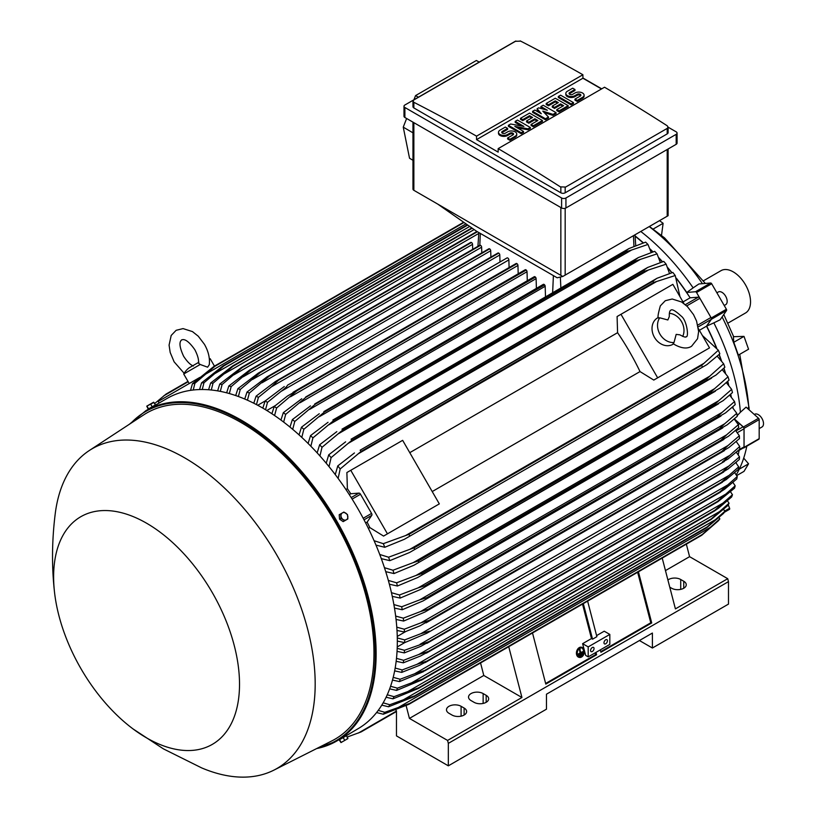 <?xml version="1.0" encoding="UTF-8"?>
<svg xmlns="http://www.w3.org/2000/svg" width="818" height="818" viewBox="0 0 818 818"><rect width="100%" height="100%" fill="white"/><g stroke="black" fill="none" stroke-linecap="round" stroke-linejoin="round"><path stroke-width="1.23" d="M667.856 319.971L669.318 316.546C669.175 312.813 669.666 310.717 670.791 310.247L670.791 310.247C671.936 308.815 675.402 310.768 681.19 316.096C687.1 320.319 689.032 337.998 686.077 336.719L686.077 336.719C685.852 337.578 683.787 336.955 679.881 334.838L676.179 334.388L674.001 342.507A15.286 12.485 -120 0 1 659.952 334.153A15.286 12.485 -120 0 1 659.737 317.803L667.856 319.971M669.349 313.314A15.286 12.485 -120 0 1 681.568 321.668A15.286 12.485 -120 0 1 682.693 336.433M673.633 343.908L672.897 344.327A15.286 12.485 -120 0 1 654.451 337.333A15.286 12.485 -120 0 1 657.611 317.854L658.347 317.425M674.001 342.507L673.122 343.54L675.177 344.92C682.007 348.499 687.468 348.938 691.578 346.249L697.57 338.713L698.633 331.494L696.558 321.045L693.5 314.572L687.417 306.607L681.619 301.995L672.212 299.01L665.29 300.717L660.351 305.85C658.142 313.591 657.498 317.66 658.408 318.049L659.737 317.803M620.974 314.296L657.662 377.834L653.776 380.073L640.024 371.576A173.027 99.898 -120 0 0 617.58 332.691L617.089 316.535L672.856 284.347L683.971 303.59M698.419 328.631L709.533 347.885L657.662 377.834M640.024 371.576L432.221 491.557M409.767 452.671L617.58 332.691M435.452 506.127L383.57 536.076L369.818 527.579A173.027 99.898 -120 0 0 367.129 522.129L371.781 515.35A1.83 1.063 -120 0 0 371.576 513.428L360.503 494.256A1.83 1.063 -120 0 0 358.938 493.111L350.748 493.755A173.027 99.898 -120 0 0 347.374 488.694L346.883 472.538L350.769 470.299L387.456 533.837L383.57 536.076M350.769 470.299L402.65 440.34L439.327 503.888L387.456 533.837M705.658 350.124L653.776 380.073M699.39 330.298L706.507 326.188L711.159 319.409A1.83 1.063 -120 0 0 710.954 317.486L697.774 325.094M683.01 301.924L690.126 297.813L698.316 297.179A1.83 1.063 -120 0 1 699.881 298.314L710.954 317.486M733.081 408.192A173.334 100.072 -120 0 0 732.877 406.71M731.272 396.975A173.334 100.072 -120 0 0 730.73 394.153M728.777 385.37A173.334 100.072 -120 0 0 727.754 381.3M725.556 373.356A173.334 100.072 -120 0 0 723.93 368.09M721.527 360.881A173.334 100.072 -120 0 0 719.186 354.47M716.599 347.865A173.334 100.072 -120 0 0 706.67 326.106L711.394 319.276L726.527 310.533A1.227 0.706 -120 0 0 726.394 309.255L711.68 283.764A1.227 0.706 -120 0 0 710.637 283.008L698.92 283.958L693.143 287.864A170.584 98.487 -120 0 0 640.821 231.494M676.404 278.243A173.334 100.072 -120 0 1 686.762 292.455L695.505 291.74A1.227 0.706 60 0 1 696.547 292.496L711.261 317.987A1.227 0.706 60 0 1 711.394 319.276M671.977 272.691A173.334 100.072 -120 0 0 667.59 267.466M662.549 261.77A173.334 100.072 -120 0 0 658.797 257.731M653.02 251.852A173.334 100.072 -120 0 0 650.003 248.928M643.367 242.854A173.334 100.072 -120 0 0 635.105 235.921M743.276 447.937L743.409 447.967A1.227 0.706 60 0 0 743.797 447.937L758.93 439.194A1.227 0.706 -120 0 0 759.186 438.642L759.186 419.603A1.227 0.706 -120 0 0 758.542 418.264L746.088 407.139L740.413 412.252A170.584 98.487 -120 0 0 713.848 322.865L706.67 326.106M734.339 418.898L743.409 426.996A1.227 0.706 60 0 1 744.053 428.335L744.053 447.374A1.227 0.706 60 0 1 743.797 447.937M737.151 451.475L743.654 447.722A1.83 1.063 -120 0 0 744.032 446.884L744.032 428.806A1.83 1.063 -120 0 0 743.071 426.802L735.944 430.912M635.116 236.187A173.027 99.898 60 0 1 643.153 242.926M650.157 249.337A173.027 99.898 60 0 1 652.815 251.913M658.971 258.181A173.027 99.898 60 0 1 662.355 261.832M667.785 267.967A173.027 99.898 60 0 1 671.783 272.752M676.619 278.815A173.027 99.898 60 0 1 690.126 297.813M706.507 326.188A173.027 99.898 60 0 1 716.2 347.384M719.042 354.603A173.027 99.898 60 0 1 721.179 360.462M723.787 368.233A173.027 99.898 60 0 1 725.249 372.988M727.601 381.444A173.027 99.898 60 0 1 728.501 385.043M730.556 394.307A173.027 99.898 60 0 1 731.016 396.679M732.693 406.863A173.027 99.898 60 0 1 732.846 407.916M734.288 418.939L743.071 426.802M739.728 446.485L722.222 462.19L727.979 459.021L739.728 449.184A195.645 112.956 -120 0 0 739.728 447.835A195.645 112.956 -120 0 0 739.728 446.485L736.21 441.475M728.787 455.902L420.8 633.715L429.532 631.169L426.771 633.285L404.665 642.631L397.323 641.077M397.292 637.938L404.665 639.921A195.645 112.956 60 0 1 404.675 641.281A195.645 112.956 60 0 1 404.665 642.631M404.665 639.921L420.8 633.715M737.151 415.677L740.413 412.252M705.341 283.437L664.553 237.895L649.461 226.514M744.002 336.382L748.562 349.214L738.357 355.114L733.797 342.272L744.002 336.382L733.654 336.689L723.787 314.501M733.726 342.537L733.398 336.106M702.427 283.672A168.14 97.076 -120 0 0 649.267 226.627M747.427 408.335L748.777 407.497A168.14 97.076 -120 0 0 722.11 316.924M748.777 407.497L749.176 409.9M736.22 474.839A168.14 97.076 -120 0 0 746.793 446.209M754.298 414.481L754.656 414.276A7.342 4.233 60 0 1 760.3 416.239A7.342 4.233 60 0 1 763.511 423.632A7.342 4.233 60 0 1 761.987 426.986L759.186 428.601M727.938 323.141L745.474 313.018A24.458 14.121 -120 0 0 749.216 293.417A24.458 14.121 -120 0 0 733.245 271.873A24.458 14.121 -120 0 0 721.016 270.656L703.48 280.779M652.907 229.204L663.112 223.304L661.517 235.328M663.112 223.304L659.564 220.676M736.701 475.585L744.002 471.373L748.562 463.806L743.705 458.1M748.562 463.806L739.267 469.164M736.139 463.049A170.584 98.487 -120 0 0 736.435 462.047M738.235 454.788A170.584 98.487 -120 0 0 739.094 450.35M724.227 512.375L729.451 509.358A1.227 0.706 -120 0 0 729.584 508.223L728.286 504.849M713.848 322.865L720.126 319.787L726.527 310.533M716.895 292.803L718.306 291.985A7.342 4.233 60 0 1 725.648 296.218A7.342 4.233 60 0 1 725.648 304.695L724.237 305.513M686.762 292.455L693.143 287.864M509.093 267.558L508.868 259.889A1.524 0.879 -120 0 0 507.784 258.018A1.524 0.879 -120 0 0 507.017 257.936L287.517 385.186C286.975 386.525 284.787 388.622 280.942 391.474L267.496 402.344L265.533 409.726M508.868 259.889L280.942 391.474M262.823 408.121L265.155 400.984L284.296 386.525M265.155 400.984A195.645 112.956 60 0 1 266.331 401.658A195.645 112.956 60 0 1 267.496 402.344M266.811 410.513L275.308 405.605M271.873 413.734L274.234 406.485L287.445 396.045L296.597 390.759A200.85 115.962 60 0 1 296.729 390.851L276.586 408.018L274.582 415.544M518.193 273.795L517.947 265.461A1.524 0.879 -120 0 0 517.007 263.682A200.85 115.962 -120 0 0 516.864 263.59A1.524 0.879 -120 0 0 516.097 263.519L293.018 392.303M516.864 263.59L296.597 390.759M517.007 263.682L296.729 390.851M274.234 406.485A195.645 112.956 60 0 1 276.586 408.018M517.947 265.461L290.482 396.791M257.711 405.268L265.226 400.932M499.992 261.995L499.788 254.981L271.443 386.812L258.416 397.354L256.474 404.613M499.788 254.981A1.524 0.879 -120 0 0 498.704 253.11L278.437 380.278L271.443 386.812M498.704 253.11A200.85 115.962 -120 0 0 498.571 253.038A1.524 0.879 -120 0 0 497.937 253.028L275.594 381.403L498.571 253.038M253.774 403.223L256.075 396.178L275.594 381.403M256.075 396.178A195.645 112.956 60 0 1 258.416 397.354M489.348 248.754A1.524 0.879 -120 0 0 488.867 248.795L266.903 376.945L489.348 248.754A200.85 115.962 -120 0 1 489.624 248.876L269.357 376.045L249.337 393.059L247.425 400.196M490.902 257.097L490.708 250.748A1.524 0.879 -120 0 0 489.624 248.876M244.735 399.031L246.995 392.067L266.903 376.945M246.995 392.067A195.645 112.956 60 0 1 249.337 393.059M490.708 250.748L261.975 382.804M481.802 252.874L481.628 247.2A1.524 0.879 -120 0 0 480.544 245.328A200.85 115.962 -120 0 0 480.135 245.185A1.524 0.879 -120 0 0 479.788 245.257A1.524 0.879 -120 0 0 479.553 245.533M235.686 395.554L237.905 388.662L258.222 373.172L480.135 245.185M259.868 372.364A200.85 115.962 60 0 1 260.277 372.507L240.257 389.47L238.386 396.505M480.544 245.328L260.277 372.507M237.905 388.662A195.645 112.956 60 0 1 240.257 389.47M481.628 247.2L252.547 379.47M472.702 249.347L472.548 244.367A1.524 0.879 -120 0 0 471.465 242.496A200.85 115.962 -120 0 0 470.933 242.353A1.524 0.879 -120 0 0 470.708 242.425A1.524 0.879 -120 0 0 470.534 242.588M226.647 392.824L228.825 385.994L249.562 370.094L470.933 242.353M250.656 369.521A200.85 115.962 60 0 1 251.198 369.675L231.177 386.607L229.337 393.55M471.465 242.496L251.198 369.675M228.825 385.994A195.645 112.956 60 0 1 231.177 386.607M472.548 244.367L243.14 376.822M217.619 390.871L219.735 384.092L241.463 367.456L476.976 231.484M476.955 231.484L241.463 367.456A200.85 115.962 60 0 1 242.118 367.579L222.097 384.511L220.308 391.372M477.405 231.739L242.118 367.579M219.735 384.092A195.645 112.956 60 0 1 222.097 384.511M478.765 233.447L233.764 374.9M208.59 389.757L210.655 383.018L232.271 366.208L471.792 227.915M232.271 366.208A200.85 115.962 60 0 1 233.038 366.28L213.017 383.223L211.279 390.002M472.201 228.202L233.038 366.28M210.655 383.018A195.645 112.956 60 0 1 213.017 383.223M474.154 229.572L224.429 373.744M199.561 389.552L201.565 382.855L223.089 365.83L467.354 224.807M223.089 365.83A200.85 115.962 60 0 1 223.958 365.83L203.948 382.804L202.261 389.511M467.743 225.083L223.958 365.83M201.565 382.855A195.645 112.956 60 0 1 203.948 382.804M469.696 226.453L215.124 373.427M190.543 390.36L192.475 383.683L213.927 366.433L463.673 222.24M213.927 366.433A200.85 115.962 60 0 1 214.878 366.321L194.868 383.366L193.252 390.002M464.021 222.486L214.878 366.321M192.475 383.683A195.645 112.956 60 0 1 194.868 383.366M465.974 223.846L205.86 374.02M159.091 403.049L158.171 401.464L194.858 380.288L195.369 381.178M199.827 377.415L194.858 380.288M193.437 365.983C190.512 365.002 187.25 361.791 183.651 356.321C176.79 341.607 181.668 340.411 181.637 339.838C182.117 340.145 185.584 336.525 194.909 349.828C197.844 355.666 198.999 360.104 198.385 363.12L200.195 364.491L207.619 367.19L209.275 364.716C210.011 358.079 208.396 351.27 204.439 344.327L198.263 336.208L192.465 331.597L183.058 328.601L176.136 330.308L171.197 335.452L169.081 345.094L170.175 352.425L174.122 361.832L184.122 373.243M200.195 364.491L183.713 374.01L189.224 383.54M209.326 358.693L210.195 358.724L209.377 359.194M562.784 276.474L557.181 277.793L476.546 231.238L437.64 204.04L562.784 276.474L668.101 215.686L668.101 148.978M412.967 122.148L412.967 189.06A3.057 1.769 0 0 0 413.857 190.308L437.64 204.04M418.387 97.219L415.554 95.604L476.373 60.491L479.225 62.086M406.628 118.487L403.254 127.138L409.532 158.242L412.967 160.297M415.554 95.604L413.918 99.796M403.254 127.138L412.967 132.833M403.99 106.248L403.99 116.238A3.057 1.769 0 0 0 404.89 117.485L561.608 207.966A3.057 1.769 0 0 0 565.933 207.966L676.179 144.316A3.057 1.769 0 0 0 677.069 143.068L677.069 133.089A3.057 1.769 180 0 1 676.179 134.336L565.933 197.987A3.057 1.769 180 0 1 561.608 197.987L404.89 107.506A3.057 1.769 180 0 1 403.99 106.248A3.057 1.769 180 0 1 404.89 105.001L515.135 41.36A3.057 1.769 180 0 1 515.913 41.033L413.857 99.949L412.967 101.156L413.857 102.301A1834.222 1058.993 -120 0 1 476.546 136.146L582.907 74.745L582.907 78.231L601.496 88.968M668.101 127.179L676.179 131.841A3.057 1.769 180 0 1 677.069 133.089M582.907 77.986L601.711 88.845M667.202 133.896A3.057 1.769 0 0 0 668.101 132.649L668.101 127.117L667.202 128.406L565.177 187.312L565.177 192.803L667.202 133.896L667.202 128.406M412.967 101.156L412.967 106.688A3.057 1.769 0 0 0 413.857 107.935L560.851 192.803A3.057 1.769 0 0 0 565.177 192.803M560.851 192.803L560.851 187.169A1834.222 1058.993 -120 0 0 498.162 148.62L604.522 87.219A1834.222 1058.993 60 0 1 667.202 125.767L668.101 127.117M520.217 40.9A1834.222 1058.993 60 0 1 582.907 74.745M515.514 41.309L520.585 41.135M498.162 148.62L498.162 152.117L476.546 139.633L476.546 136.146M476.546 139.633L582.907 78.231M530.32 127.496L528.05 128.815L514.808 126.412L523.51 131.432L521.24 132.741L508.377 125.318L510.647 124.009L523.888 126.412L515.187 121.381L517.457 120.072L530.32 127.496L530.32 128.498L528.05 129.806L517.334 127.864M523.51 131.432L523.51 132.434L521.24 133.743L508.377 126.309L508.377 125.318M521.363 125.952L515.187 122.383L515.187 121.381M556.046 112.649L553.019 114.397L542.804 111.115L548.479 117.015L545.453 118.763L532.59 111.34L534.86 110.031L541.291 113.743L537.129 108.722L538.643 107.843L547.344 110.246L540.913 106.534L543.183 105.225L556.046 112.649L556.046 113.651L553.019 115.399L544.195 112.567M548.479 117.015L548.479 118.017L545.453 119.765L532.59 112.332L532.59 111.34M539.706 112.823L537.129 109.714L537.129 108.722M544.031 109.336L540.913 107.536L540.913 106.534M573.449 102.598L573.449 103.6L571.179 104.908L558.316 97.485L558.316 96.483L560.586 95.174L573.449 102.598L571.179 103.917L571.179 104.908M574.962 89.499L569.665 92.557A2.137 1.237 0 0 0 569.031 93.426A2.137 1.237 0 0 0 570.361 94.571A2.137 1.237 0 0 0 572.692 94.305L574.962 92.996A5.348 3.088 0 0 1 580.79 92.322A5.348 3.088 0 0 1 584.093 95.174A5.348 3.088 0 0 1 582.528 97.362L577.232 100.42L574.962 99.111L580.259 96.054A2.137 1.237 0 0 0 580.882 95.174A2.137 1.237 0 0 0 579.563 94.039A2.137 1.237 0 0 0 577.232 94.305L574.962 95.614A5.348 3.088 0 0 1 569.124 96.279A5.348 3.088 0 0 1 565.821 93.426A5.348 3.088 0 0 1 567.395 91.248L572.692 88.191L574.962 89.499L574.962 90.501L569.665 93.559A2.137 1.237 0 0 0 569.216 93.927M584.093 95.174L584.093 96.176A5.348 3.088 180 0 1 582.528 98.354L577.232 101.412L574.962 100.103L574.962 99.111M580.698 95.675A2.137 1.237 0 0 0 577.232 95.297L574.962 96.616A5.348 3.088 180 0 1 569.124 97.281A5.348 3.088 180 0 1 565.821 94.428L565.821 93.426M568.152 105.655L568.152 106.657L559.072 111.902L556.802 110.594L556.802 109.592L563.612 105.655L560.586 103.917L554.532 107.403L552.262 106.095L558.316 102.598L555.289 100.859L548.479 104.786L548.479 105.788L546.209 104.479L546.209 103.477L555.289 98.232L568.152 105.655L559.072 110.9L556.802 109.592M562.743 106.156L560.586 104.908L554.532 108.405L552.262 107.097L552.262 106.095M557.447 103.099L555.289 101.851L548.479 105.788M542.426 120.512L542.426 121.514L533.346 126.749L531.076 125.44L531.076 124.438L537.886 120.512L534.86 118.763L528.806 122.26L526.536 120.952L532.59 117.455L529.563 115.706L522.753 119.632L522.753 120.635L520.483 119.326L520.483 118.324L529.563 113.088L542.426 120.512L533.346 125.757L531.076 124.438M537.017 121.013L534.86 119.765L528.806 123.252L526.536 121.943L526.536 120.952M531.72 117.956L529.563 116.708L522.753 120.635M507.62 128.375L502.324 131.432A2.137 1.237 0 0 0 501.7 132.301A2.137 1.237 0 0 0 503.019 133.446A2.137 1.237 0 0 0 505.35 133.181L507.62 131.872A5.348 3.088 0 0 1 513.448 131.197A5.348 3.088 0 0 1 516.751 134.05A5.348 3.088 0 0 1 515.187 136.238L509.89 139.295L507.62 137.986L512.917 134.929A2.137 1.237 0 0 0 513.54 134.05A2.137 1.237 0 0 0 512.221 132.915A2.137 1.237 0 0 0 509.89 133.181L507.62 134.489A5.348 3.088 0 0 1 501.792 135.154A5.348 3.088 0 0 1 498.489 132.301A5.348 3.088 0 0 1 500.054 130.123L505.35 127.066L507.62 128.375L507.62 129.377L502.324 132.434A2.137 1.237 0 0 0 501.884 132.802M516.751 134.05L516.751 135.052A5.348 3.088 180 0 1 515.187 137.23L509.89 140.297L507.62 138.978L507.62 137.986M513.367 134.551A2.137 1.237 0 0 0 509.89 134.172L507.62 135.491A5.348 3.088 180 0 1 501.792 136.156A5.348 3.088 180 0 1 498.489 133.303L498.489 132.301M509.89 139.295L509.89 140.297M522.753 119.632L520.483 118.324M529.563 115.706L529.563 116.708M528.806 122.26L528.806 123.252M534.86 118.763L534.86 119.765M533.346 125.757L533.346 126.749M548.479 104.786L546.209 103.477M555.289 100.859L555.289 101.851M554.532 107.403L554.532 108.405M560.586 103.917L560.586 104.908M559.072 110.9L559.072 111.902M577.232 100.42L577.232 101.412M571.179 103.917L558.316 96.483M545.453 118.763L545.453 119.765M553.019 114.397L553.019 115.399M521.24 132.741L521.24 133.743M528.05 128.815L528.05 129.806M565.555 187.046L560.473 186.872M739.349 435.779L728.04 445.513L420.973 622.805L429.235 620.351L721.916 451.372A200.85 115.962 -120 0 1 721.926 451.536L728.92 447.507L739.503 438.571A195.645 112.956 -120 0 0 739.349 435.779L735.515 430.411M721.916 451.372L728.051 445.503M429.235 620.351A200.85 115.962 60 0 1 429.245 620.525L420.094 625.801L404.45 632.017L396.996 630.443M721.926 451.536L429.245 620.525M404.296 629.226A195.645 112.956 60 0 1 404.45 632.017M396.771 627.181L404.296 629.216L420.973 622.805M405.748 631.527L397.251 636.435M404.746 642.6L397.241 646.936M397.19 648.337L404.45 650.279L429.245 641.486A200.85 115.962 60 0 1 429.235 641.639L420.973 646.261L404.296 652.897L397.047 651.373M728.92 465.974L739.503 456.843A195.645 112.956 -120 0 1 739.349 459.46L728.04 468.98L721.916 472.661A200.85 115.962 -120 0 0 721.926 472.507L728.92 465.974L420.094 644.277M739.503 456.843L736.302 452.201M721.926 472.507L429.245 641.486M721.916 472.661L429.235 641.639M404.45 650.279A195.645 112.956 60 0 1 404.296 652.907M686.343 544.144L689.584 556.669L665.463 570.596M689.584 556.669L727.723 578.694L675.412 608.889L662.212 558.08M667.897 579.972A8.558 4.939 180 0 1 680.719 579.502L683.746 581.25A8.558 4.939 180 0 1 686.251 584.747A8.558 4.939 180 0 1 680.965 589.318A8.558 4.939 180 0 1 671.639 588.244L669.768 587.16M727.723 578.694L728.49 581.629L728.49 604.093L652.396 648.02L639.431 640.535M728.49 581.629L448.336 743.368L448.336 765.832L546.475 709.175L546.475 694.196L652.396 633.05L652.396 648.02M448.336 765.832L396.464 735.883L396.464 710.924L395.707 709.758M474.062 702.314L471.035 700.566A8.558 4.939 180 0 1 468.53 697.069A8.558 4.939 180 0 1 473.816 692.509A8.558 4.939 180 0 1 483.141 693.572L486.168 695.32A8.558 4.939 180 0 1 488.673 698.817A8.558 4.939 180 0 1 483.387 703.378A8.558 4.939 180 0 1 474.062 702.314M452.017 715.044L448.99 713.296A8.558 4.939 180 0 1 446.485 709.799A8.558 4.939 180 0 1 451.761 705.228A8.558 4.939 180 0 1 461.096 706.302L464.123 708.051A8.558 4.939 180 0 1 466.628 711.548A8.558 4.939 180 0 1 461.342 716.108A8.558 4.939 180 0 1 452.017 715.044M508.735 646.69L521.935 697.498L483.786 675.474L409.429 718.409L447.579 740.433L448.336 743.368M521.935 697.498L447.579 740.433M595.985 652.386L596.598 654.768L545.8 684.104L532.508 632.958M638.429 571.802L651.721 622.948L600.923 652.273L600.3 649.891M600.76 651.66L650.77 622.784L651.721 622.948M545.637 683.48L595.647 654.605L596.598 654.768M595.187 652.846L595.647 654.605M588.193 646.895L609.819 634.42L609.819 644.4L588.193 656.885L585.668 655.423L582.61 643.674L588.193 646.895L588.193 656.885M594.032 648.521A2.444 1.411 -60 0 1 592.968 650.985A2.444 1.411 -60 0 1 591.087 651.639A2.444 1.411 -60 0 1 590.576 650.514A2.444 1.411 -60 0 1 591.639 648.06A2.444 1.411 -60 0 1 593.531 647.406A2.444 1.411 -60 0 1 594.032 648.521M607.437 640.78A2.444 1.411 -60 0 1 606.373 643.245A2.444 1.411 -60 0 1 604.482 643.899A2.444 1.411 -60 0 1 603.981 642.784A2.444 1.411 -60 0 1 605.044 640.32A2.444 1.411 -60 0 1 606.925 639.666A2.444 1.411 -60 0 1 607.437 640.78M609.819 634.42L604.226 631.199L596.588 635.606M582.61 643.674L591.475 638.561L592.549 639.175L596.874 636.68L587.631 601.138M637.641 572.263L650.77 622.784M583.316 603.633L592.549 639.175M582.518 604.083L591.475 638.561M483.786 675.474L480.555 662.948M406.117 705.566L409.429 718.409M187.987 381.403L166.044 394.082L154.643 403.56M188.181 381.74L163.702 395.871M679.973 296.668L675.239 275.523A195.645 112.956 -120 0 0 672.846 272.435L656.997 278.284L360.145 450.186A200.85 115.962 60 0 1 361.096 451.403L340.186 468.959L338.12 478.428M669.472 273.447L666.149 264.194A195.645 112.956 -120 0 0 663.766 261.402L647.651 267.466L351.065 439.215A200.85 115.962 60 0 1 351.934 440.217L331.096 457.63L329.03 466.649M666.149 264.194L644.625 271.239A200.85 115.962 -120 0 0 643.756 270.237L647.651 267.466M644.625 271.239L351.934 440.217M643.756 270.237L351.065 439.215M326.208 463.223L328.713 454.839L345.636 441.832M328.713 454.839A195.645 112.956 60 0 1 331.096 457.63M648.459 270.012L348.519 443.182M660.32 262.466L657.058 253.866A195.645 112.956 -120 0 0 654.697 251.331L638.306 257.588L341.985 429.174A200.85 115.962 60 0 1 342.752 429.992L322.006 447.313L319.94 455.963M657.058 253.866L635.443 261.014A200.85 115.962 -120 0 0 634.676 260.196L638.306 257.588M635.443 261.014L342.752 429.992M634.676 260.196L341.985 429.174M317.149 452.875L319.634 444.767L336.832 431.638M319.634 444.767A195.645 112.956 60 0 1 322.006 447.313M640.095 259.562L338.734 433.55M651.148 252.455L647.968 244.449A195.645 112.956 -120 0 0 645.617 242.138L628.93 248.57L332.906 420.002A200.85 115.962 60 0 1 333.57 420.636L312.916 437.886L310.86 446.239M647.968 244.449L631.67 250.001L328.989 424.757M631.68 250.001L626.251 251.658A200.85 115.962 -120 0 0 625.596 251.014L628.93 248.57M626.251 251.658L333.57 420.636M625.596 251.014L332.906 420.002M308.089 443.448L310.554 435.575L328.038 422.292M310.554 435.575A195.645 112.956 60 0 1 312.916 437.886M545.494 296.74L545.177 286.3A1.524 0.879 -120 0 0 544.635 284.909A200.85 115.962 -120 0 0 544.103 284.429A1.524 0.879 -120 0 0 543.336 284.357L323.826 411.607A200.85 115.962 60 0 1 324.368 412.078L303.836 429.297L301.791 437.395M544.103 284.429L323.826 411.607M544.635 284.909L324.368 412.078M299.04 434.869L301.474 427.2L319.265 413.724M301.474 427.2A195.645 112.956 60 0 1 303.836 429.297M545.177 286.3L319.296 416.71M536.393 288.365L536.107 278.652A1.524 0.879 -120 0 0 535.432 277.108A200.85 115.962 -120 0 0 535.023 276.781A1.524 0.879 -120 0 0 534.256 276.709L314.746 403.959A200.85 115.962 60 0 1 315.155 404.286L294.746 421.474L292.711 429.358M535.023 276.781L314.746 403.959M535.432 277.108L315.155 404.286M289.981 427.088L292.394 419.573L310.503 405.892M292.394 419.573A195.645 112.956 60 0 1 294.746 421.474M536.107 278.652L309.654 409.389M527.293 280.727L527.027 271.719A1.524 0.879 -120 0 0 526.219 270.042A200.85 115.962 -120 0 0 525.943 269.838A1.524 0.879 -120 0 0 525.176 269.766L305.666 397.016A200.85 115.962 60 0 1 305.942 397.221L285.666 414.389L283.652 422.088M525.943 269.838L305.666 397.016M526.219 270.042L305.942 397.221M280.932 420.043L283.314 412.681L301.76 398.755M283.314 412.681A195.645 112.956 60 0 1 285.666 414.389M527.027 271.719L300.053 402.753M675.239 275.523L653.786 282.414A200.85 115.962 -120 0 0 652.836 281.208L656.997 278.284M653.786 282.414L361.096 451.403M652.836 281.208L360.145 450.186M335.257 474.593L337.793 465.882L354.45 452.957M337.793 465.882A195.645 112.956 60 0 1 340.186 468.959M656.762 281.433L358.376 453.704M345.932 489.522L347.374 488.694M349.276 494.604L350.748 493.755M367.129 522.129L365.656 522.978M369.818 527.579L368.376 528.418M374.092 540.718L383.315 543.673L408.98 534.338L701.67 365.36L704.012 363.274L405.626 535.545M704.012 363.274L718.368 350.227L702.427 335.554M718.368 350.227A195.645 112.956 -120 0 1 719.84 353.836L706.854 364.644L404.307 539.318L384.787 547.283L375.973 545.115M702.243 366.791A200.85 115.962 -120 0 0 701.67 365.36M408.98 534.338A200.85 115.962 60 0 1 409.552 535.77M383.315 543.673A195.645 112.956 60 0 1 384.787 547.283M721.016 440.207L726.681 434.808L420.585 611.527L428.335 609.195L721.016 440.207A200.85 115.962 -120 0 1 721.057 440.554L728.429 436.291L738.685 427.62A195.645 112.956 -120 0 0 738.368 424.726L734.196 419.01M725.955 435.391L739.022 424.113M721.057 440.554L424.9 612.048L403.622 621.056L396.055 619.441M395.646 616.066L403.315 618.173A195.645 112.956 60 0 1 403.622 621.056M403.315 618.173L420.585 611.527M719.503 428.704L724.687 423.775L419.644 599.891L426.812 597.682L719.503 428.704A200.85 115.962 -120 0 1 719.584 429.215L727.314 424.757L737.253 416.301A195.645 112.956 -120 0 0 736.783 413.315L732.243 407.262M724.676 423.785L736.783 413.315M719.584 429.215L423.1 600.913L402.2 609.747L394.481 608.081M426.812 597.682A200.85 115.962 60 0 1 426.894 598.203M393.877 604.584L401.72 606.762A195.645 112.956 60 0 1 402.2 609.747M401.72 606.762L419.644 599.891M717.355 416.822L722.028 412.415L418.121 587.876L424.665 585.811L717.355 416.822A200.85 115.962 -120 0 1 717.498 417.528L725.556 412.875L735.188 404.634A195.645 112.956 -120 0 0 734.554 401.546L729.625 395.135M722.028 412.425L734.554 401.546M717.498 417.528L420.697 589.41L400.135 598.07L392.262 596.353M424.665 585.811A200.85 115.962 60 0 1 424.808 586.516M391.454 592.702L399.491 594.983A195.645 112.956 60 0 1 400.135 598.07M399.491 594.983L418.121 587.876M714.543 404.583L718.685 400.718L416.004 575.463L421.863 573.561L714.543 404.583A200.85 115.962 -120 0 1 714.768 405.472L723.122 400.656L732.468 392.579A195.645 112.956 -120 0 0 731.65 389.378L726.302 382.619M718.685 400.718L731.65 389.378M714.768 405.472L417.661 577.518L397.415 586.015L389.368 584.216M421.863 573.561A200.85 115.962 60 0 1 422.078 574.451M388.335 580.422L396.597 582.815A195.645 112.956 60 0 1 397.415 586.015M396.597 582.815L416.004 575.463M711.036 391.945L714.615 388.642L413.254 562.631L418.346 560.923L711.036 391.945A200.85 115.962 -120 0 1 711.353 393.018L719.963 388.049L729.043 380.114A195.645 112.956 -120 0 0 728.03 376.801L722.212 369.675M714.615 388.642L728.03 376.801M711.353 393.018L413.959 565.238L393.99 573.561L385.728 571.659M418.346 560.923A200.85 115.962 60 0 1 418.673 561.997M384.45 567.702L392.977 570.238A195.645 112.956 60 0 1 393.99 573.561M392.977 570.238L413.254 562.631M706.772 378.877L709.758 376.168L409.818 549.338L414.082 547.866L706.772 378.877A200.85 115.962 -120 0 1 707.212 380.135L716.036 375.043L724.86 367.221A195.645 112.956 -120 0 0 723.633 363.765L717.284 356.259M709.748 376.178L723.633 363.765M707.212 380.135L409.532 552.518L389.808 560.657L381.3 558.643M414.082 547.866A200.85 115.962 60 0 1 414.521 549.123M379.736 554.481L388.581 557.211A195.645 112.956 60 0 1 389.808 560.657M388.581 557.211L409.818 549.338M718.685 508.05L731.65 496.966A195.645 112.956 -120 0 0 732.468 494.716L730.505 491.782M718.695 508.039L714.543 510.943A200.85 115.962 -120 0 0 714.768 510.309L732.468 494.716M714.881 510.759L421.331 680.239L714.881 510.759M714.768 510.309L422.078 679.288A200.85 115.962 60 0 1 421.863 679.922L396.597 690.412L389.665 688.858M723.122 502.988L411.566 682.856L422.078 679.288M390.575 686.282L397.415 688.163A195.645 112.956 60 0 1 396.597 690.412M397.415 688.163L411.566 682.856M424.665 670.924L717.355 501.935A200.85 115.962 -120 0 0 717.498 501.403L424.808 670.382A200.85 115.962 60 0 1 424.665 670.924L718.051 501.598L734.554 488.152A195.645 112.956 -120 0 0 735.188 485.81L732.908 482.395M717.498 501.403L735.188 485.81M725.556 494.246L414.593 673.787L424.808 670.382M423.622 671.578L399.491 681.598L392.487 680.065M393.202 677.365L400.135 679.247A195.645 112.956 60 0 1 399.491 681.598M400.135 679.247L414.593 673.787M737.253 476.516L719.584 492.119A200.85 115.962 -120 0 1 719.503 492.548L724.676 489.174L736.783 478.949A195.645 112.956 -120 0 0 737.253 476.516L734.656 472.671M719.584 492.119L426.894 661.097A200.85 115.962 60 0 1 426.812 661.527L419.644 665.29L401.72 672.396L394.644 670.872M719.503 492.548L426.812 661.527M727.314 485.156L417.006 664.318L426.894 661.097M395.166 668.061L402.2 669.952A195.645 112.956 60 0 1 401.72 672.396M402.2 669.952L417.006 664.318M738.368 469.379A195.645 112.956 -120 0 0 738.685 466.853L735.791 462.599M726.681 479.236L721.016 482.784A200.85 115.962 -120 0 0 721.057 482.487L738.685 466.853M739.022 468.786L725.955 479.808M721.057 482.487L428.366 651.465A200.85 115.962 60 0 1 428.335 651.762L420.585 655.964L403.315 662.825L396.157 661.302M721.016 482.784L428.335 651.762M728.429 475.728L418.826 654.482L428.366 651.465M396.485 658.378L403.622 660.3A195.645 112.956 60 0 1 403.315 662.825M403.622 660.3L418.826 654.482M729.043 503.223L711.353 518.816A200.85 115.962 -120 0 1 711.036 519.522L728.03 505.371A195.645 112.956 -120 0 0 729.043 503.223L727.417 500.8M711.353 518.816L418.673 687.805A200.85 115.962 60 0 1 418.346 688.5L392.977 698.817L386.106 697.243M711.036 519.522L418.346 688.5M719.963 511.352L407.896 691.527L418.673 687.805M387.251 694.779L393.99 696.67A195.645 112.956 60 0 1 392.977 698.817M393.99 696.67L407.896 691.527M724.86 511.291L707.212 526.904A200.85 115.962 -120 0 1 706.772 527.661L723.633 513.326A195.645 112.956 -120 0 0 724.86 511.291L723.603 509.43M707.212 526.904L414.521 695.893A200.85 115.962 60 0 1 414.082 696.639L388.581 706.772L381.771 705.157M706.772 527.661L414.082 696.639M716.036 519.307L403.53 699.738L414.521 695.893M383.161 702.836L389.808 704.738A195.645 112.956 60 0 1 388.581 706.772M389.808 704.738L403.53 699.738M719.84 518.878L702.243 534.522A200.85 115.962 -120 0 1 701.67 535.299L718.368 520.78A195.645 112.956 -120 0 0 719.84 518.878L719.002 517.651M702.243 534.522L409.552 703.511A200.85 115.962 60 0 1 408.98 704.278L383.315 714.226L376.566 712.56M701.67 535.299L408.98 704.278M711.261 526.823L398.376 707.468L409.552 703.511M378.233 710.392L384.787 712.314A195.645 112.956 60 0 1 383.315 714.226M384.787 712.314L398.376 707.468M347.19 737.059L361.096 731.926L396.464 711.507M396.464 711.067L358.376 733.051M339.767 739.544L357.814 728.858A190.758 110.133 -120 0 0 387.057 575.995A190.758 110.133 -120 0 0 262.435 407.896A190.758 110.133 -120 0 0 167.056 398.448L149.806 408.417M153.651 406.188L145.87 410.687A190.758 110.133 -120 0 1 241.249 420.135A190.758 110.133 -120 0 1 365.871 588.234A190.758 110.133 -120 0 1 336.627 741.088A190.758 110.133 -120 0 1 316.678 748.562M133.048 728.93L163.375 748.848L201.637 767.887A184.643 106.606 -120 0 0 273.877 770.147L331.852 740.904A188.314 108.722 -120 0 0 364.654 591.117A188.314 108.722 -120 0 0 240.819 422.374A188.314 108.722 -120 0 0 143.641 414.91L89.336 450.503A184.643 106.606 -120 0 0 55.174 514.185C51.851 541.097 51.657 567.385 54.612 593.07A131.453 75.89 -120 0 0 133.048 728.93A131.453 75.89 -120 0 0 146.575 737.877A131.453 75.89 -120 0 0 239.521 684.216A131.453 75.89 -120 0 0 146.575 523.213A131.453 75.89 -120 0 0 54.612 593.07M273.877 770.147A184.643 106.606 -120 0 0 306.044 623.275A184.643 106.606 -120 0 0 184.623 457.824A184.643 106.606 -120 0 0 89.336 450.503M154.408 405.759L154.96 405.431M146.759 406.168L148.201 409.072L155.42 404.91L153.631 402.2L146.749 406.168L153.978 402.405M148.569 408.867L147.128 406.362M152.179 406.781L150.737 404.276M340.953 738.593L345.165 736.159M340.636 513.919L339.194 514.747L339.552 519.133L343.161 521.639L346.403 519.767A3.978 3.241 -120 0 1 342.977 519.45A3.978 3.241 -120 0 1 341.607 517.947A3.978 3.241 -120 0 1 340.994 516.005A3.978 3.241 -120 0 1 342.435 512.876L340.636 513.919L340.994 518.295L344.603 520.8M343.877 512.048L342.435 512.876A3.978 3.241 -120 0 1 345.861 513.193A3.978 3.241 -120 0 1 347.231 514.696A3.978 3.241 -120 0 1 347.844 516.639A3.978 3.241 -120 0 1 346.403 519.767L347.854 518.929L347.486 514.553L343.877 512.048M339.552 519.133L340.994 518.295M347.854 738.204L346.403 739.452L347.865 738.613L346.413 735.709L339.194 739.871L340.994 742.58L346.403 739.452L340.963 742.58M343.161 737.58L344.603 740.075M342.415 741.752L340.983 742.58M339.552 739.666L340.994 742.161M580.473 656.373L582.089 654.829L582.201 655.382L580.473 656.373L580.361 655.832M579.942 655.719L582.089 654.829M583.438 651.977L578.244 654.973L580.514 653.05L579.788 649.492L580.944 652.795L583.326 651.425L583.438 651.977M580.218 649.247L579.369 649.38L580.095 652.938L577.723 654.308L578.244 654.973M583.326 651.425L580.882 652.488M582.191 655.361A4.581 3.241 105 0 0 583.438 650.392A4.581 3.241 105 0 0 581.588 647.907M577.375 654.247A4.581 3.241 -75 0 1 578.377 649.594A4.581 3.241 -75 0 1 581.803 647.948A4.581 3.241 -75 0 1 583.858 650.504A4.581 3.241 -75 0 1 582.856 655.157A4.581 3.241 -75 0 1 579.43 656.803A4.581 3.241 -75 0 1 577.375 654.247M579.062 657.335A5.194 3.671 -75 0 1 578.858 657.283A5.194 3.671 -75 0 1 576.526 654.39A5.194 3.671 -75 0 1 577.661 649.114A5.194 3.671 -75 0 1 581.547 647.242A5.194 3.671 -75 0 1 581.751 647.314M584.287 650.259A5.194 3.671 105 0 0 581.966 647.355A5.194 3.671 105 0 0 578.081 649.226A5.194 3.671 105 0 0 576.946 654.502A5.194 3.671 105 0 0 579.277 657.396A5.194 3.671 105 0 0 583.152 655.525A5.194 3.671 105 0 0 584.287 650.259M579.226 656.742A4.581 3.241 105 0 0 582.171 655.392M579.359 655.668L582.702 653.132L579.359 655.668L579.246 655.126M578.827 655.014L582.702 653.132M711.159 319.409L698.163 326.914M699.881 298.314L686.711 305.922M698.316 297.179L685.32 304.674M744.032 446.884L739.175 449.685M744.032 428.806L737.325 432.671M743.409 426.996L758.542 418.264M744.053 428.335L759.186 419.603M744.053 447.374L759.186 438.642M724.707 511.046L729.584 508.223M695.505 291.74L710.637 283.008M696.547 292.496L711.68 283.764M711.261 317.987L726.394 309.255M413.857 190.308L413.857 122.659M507.62 134.489L507.62 135.491M509.89 133.181L509.89 134.172M515.187 136.238L515.187 137.23M502.324 131.432L502.324 132.434M574.962 95.614L574.962 96.616M577.232 94.305L577.232 95.297M582.528 97.362L582.528 98.354M569.665 92.557L569.665 93.559M413.857 107.935L413.857 102.301M404.89 117.485L404.89 107.506M561.608 207.966L561.608 197.987M565.933 207.966L565.933 197.987M676.179 144.316L676.179 134.336M667.202 216.269L667.202 149.5M565.177 275.175L565.177 208.283M560.851 275.175L560.851 207.527M480.33 233.427L479.808 245.247L258.222 373.172M553.397 275.615L552.641 292.619M560.371 277.046L560.851 287.875M633.48 235.737L633.94 246.198M680.719 589.369L680.719 579.502M683.746 588.244L683.746 581.25M483.141 703.439L483.141 693.572M486.168 702.314L486.168 695.32M461.096 716.169L461.096 706.302M464.123 715.044L464.123 708.051M351.178 497.589L358.938 493.111M352.118 499.092L360.503 494.256M363.192 518.264L371.576 513.428M364.02 519.829L371.781 515.35M318.253 747.764A190.144 109.786 -120 0 0 368.99 603.234A190.144 109.786 -120 0 0 240.819 420.881A190.144 109.786 -120 0 0 130.9 423.254M724.349 461.475L426.771 633.285M739.728 354.317L749.135 408.294M470.708 242.425L249.562 370.094M198.907 362.21L189.981 367.354C191.524 366.689 187.567 367.619 183.713 374.01M192.373 365.973L189.991 367.354M210.195 358.724L214.459 366.127M478.827 232.557L477.937 246.32M635.034 234.838L635.719 245.523M724.421 450.616L426.117 622.846M723.695 472.006L426.853 643.388M706.854 364.644L404.307 539.318M723.889 439.43L424.9 612.048M722.744 427.906L423.203 600.852M720.985 416.035L420.697 589.41M718.552 403.806L417.661 577.518M715.433 391.178L413.959 565.238M711.558 378.141L409.532 552.518M720.556 492.078L425.288 662.539M722.427 482.211L426.362 653.142M129.356 424.276L145.87 410.687M316.607 748.593L336.627 741.088L340.206 739.022"/></g></svg>
